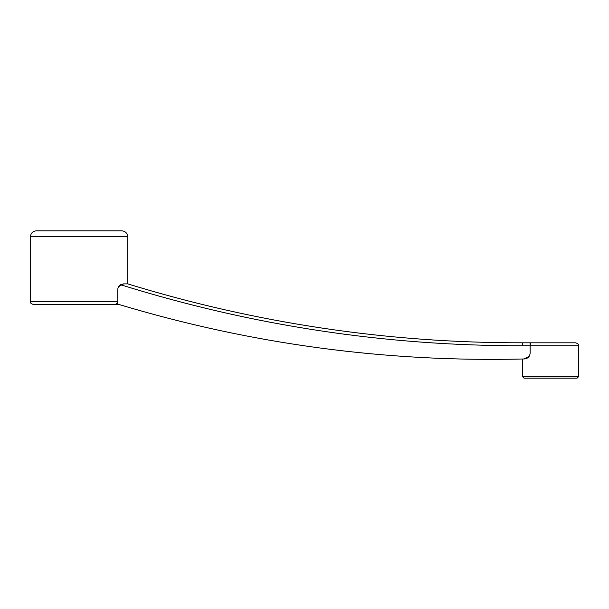 <?xml version="1.0" encoding="UTF-8"?>
<svg xmlns="http://www.w3.org/2000/svg" width="609" height="609" viewBox="0 0 609 609"><rect width="100%" height="100%" fill="white"/><g stroke="black" fill="none" stroke-linecap="round" stroke-linejoin="round"><path stroke-width="0.91" d="M120.369 284.86L123.642 283.87L127.692 283.87C256.359 323.356 387.979 342.996 522.56 342.806L531.459 342.806C530.675 342.92 530.233 343.902 530.142 345.752C530.233 343.902 530.675 342.92 531.459 342.806L575.604 342.806C579.608 344.184 577.979 344.861 578.55 345.752L578.55 376.697L577.073 378.166L524.037 378.166L522.56 376.697L578.55 376.697M113.967 304.5L33.396 304.5L113.967 304.5C116.06 304.492 117.324 303.51 117.75 301.554L117.75 304.5L113.967 304.5M529.191 356.288L524.189 358.967C522.02 359.028 522.02 359.028 524.189 358.967C386.235 362.393 251.19 344.237 119.044 304.5L117.75 304.5M36.342 230.834L121.8 230.834C125.378 231.176 127.342 233.148 127.692 236.726L30.45 236.726C30.8 233.148 32.764 231.176 36.342 230.834M526.709 358.435L527.797 357.78M522.636 345.752L522.56 342.806L530.104 342.806L530.142 345.752L522.636 345.752C385.505 345.942 251.487 325.594 120.59 284.723C118.763 285.91 117.819 287.593 117.75 289.77L117.75 301.554L30.45 301.554L30.45 236.726M120.59 284.723L123.642 283.87L118.656 286.618M569.712 342.806L531.459 342.806M578.55 345.752L530.142 345.752L530.142 353.075C529.777 356.676 527.79 358.64 524.189 358.967M30.45 301.554C31.013 302.422 29.369 303.099 33.396 304.5M127.692 283.87L127.692 236.726M522.56 359.013L522.56 376.697"/></g></svg>
